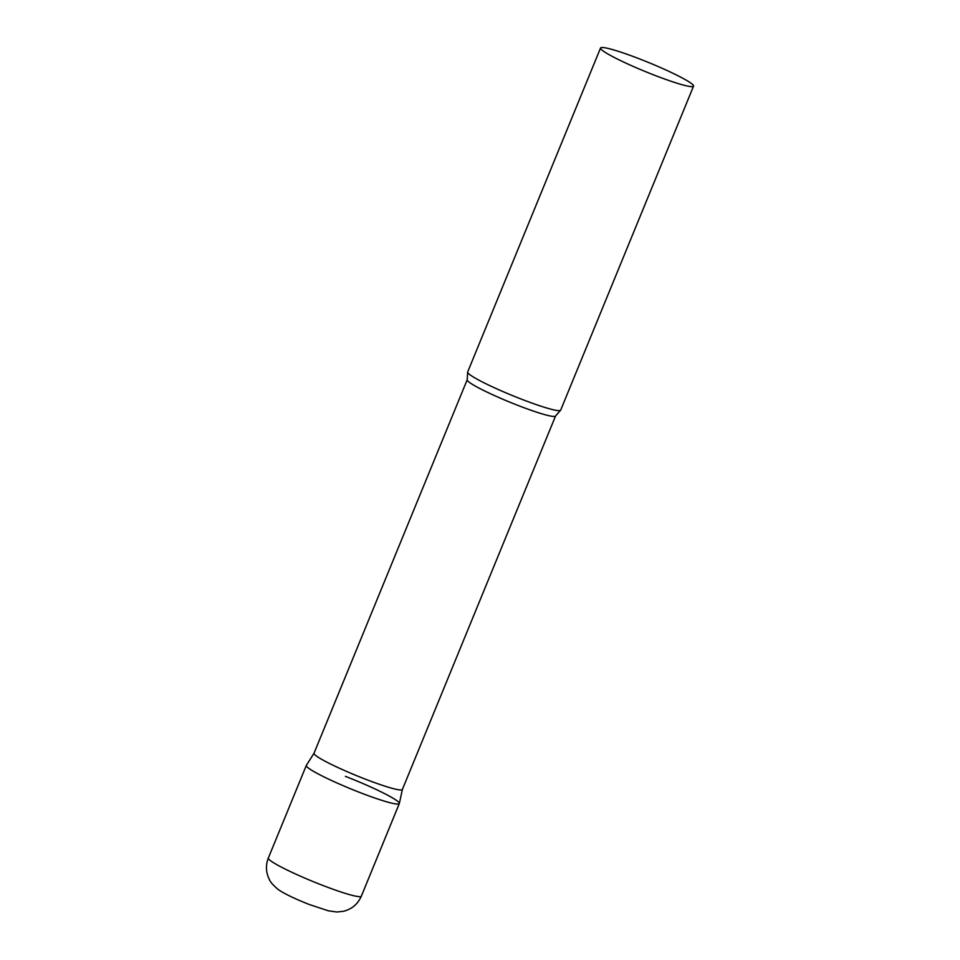 <?xml version="1.0" encoding="UTF-8"?>
<svg xmlns="http://www.w3.org/2000/svg" width="960" height="960" viewBox="0 0 960 960"><rect width="100%" height="100%" fill="white"/><g stroke="black" fill="none" stroke-linecap="round" stroke-linejoin="round"><path stroke-width="1.44" d="M345.348 776.352A50.256 4.812 -157.7 0 1 399.312 803.58A50.256 4.812 -157.7 0 1 360.264 792.66A50.256 4.812 -157.7 0 1 306.312 765.444L268.344 858.012A50.256 4.812 -157.7 0 0 322.296 885.24A50.256 4.812 -157.7 0 0 361.344 896.148C357.756 904.176 351.768 909.228 343.368 911.328L336.84 912L328.404 910.824L309.492 904.584C294.012 898.488 282 892.608 277.416 888.84C272.94 884.976 270.264 881.88 269.376 879.516C265.872 872.544 265.524 865.38 268.344 858.012M314.556 754.464A47.748 4.572 22.3 0 0 360.888 777.396A47.748 4.572 22.3 0 0 402.372 789.504L399.336 803.508A50.256 4.812 22.3 0 1 356.04 791.004A50.256 4.812 22.3 0 1 306.876 766.704A50.256 4.812 22.3 0 1 306.348 765.372L314.028 753.228A47.748 4.572 22.3 0 0 314.556 754.464M600.552 48L467.664 372A50.256 4.812 22.3 0 0 467.664 372.384A50.256 4.812 22.3 0 0 468.24 373.272A50.256 4.812 22.3 0 0 515.28 396.72A50.256 4.812 22.3 0 0 560.4 410.424A50.256 4.812 22.3 0 0 560.664 410.148L693.552 86.136A50.256 4.812 22.3 0 0 692.988 84.876A50.256 4.812 22.3 0 0 644.22 60.744A50.256 4.812 22.3 0 0 600.552 48A50.256 4.812 22.3 0 0 601.116 49.26A50.256 4.812 22.3 0 0 649.884 73.404A50.256 4.812 22.3 0 0 693.552 86.136M314.052 753.204A47.748 4.572 22.3 0 0 314.016 753.264L467.208 379.74A47.748 4.572 22.3 0 0 467.748 380.952A47.748 4.572 22.3 0 0 514.08 403.884A47.748 4.572 22.3 0 0 555.564 415.98L560.4 410.424M399.312 803.58L361.344 896.148M402.372 789.504L555.564 415.98M467.208 379.74L467.664 372.384"/></g></svg>
